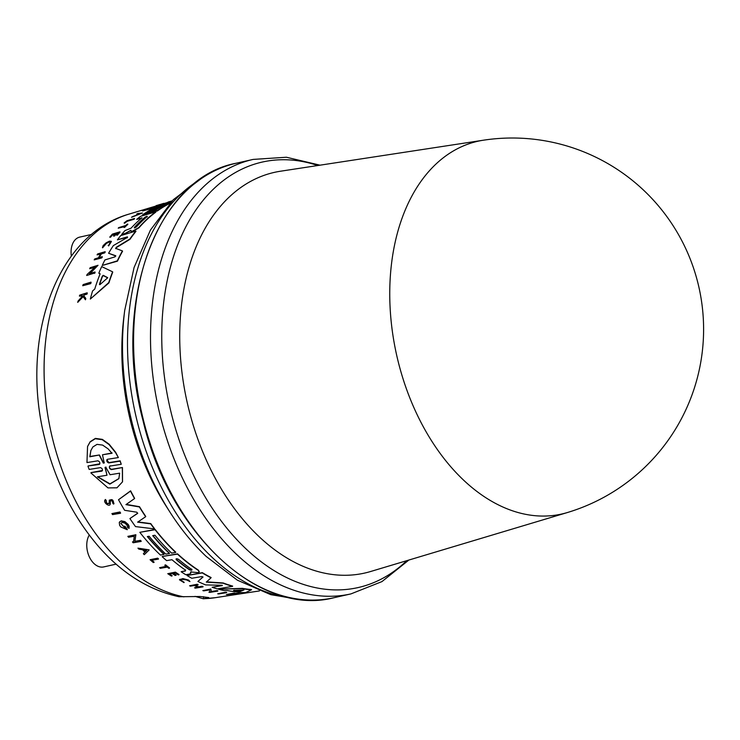 <?xml version="1.0" encoding="UTF-8"?>
<svg xmlns="http://www.w3.org/2000/svg" width="740" height="740" viewBox="0 0 740 740"><rect width="100%" height="100%" fill="white"/><g stroke="black" fill="none" stroke-linecap="round" stroke-linejoin="round"><path stroke-width="1.11" d="M90.983 282.144L91.131 282.467A199.365 131.637 77.3 0 0 90.715 283.633L90.576 283.3A199.68 131.84 -102.7 0 1 90.983 282.144L83.139 284.576A199.106 131.461 77.3 0 0 82.732 285.733L90.576 283.3M90.715 283.633L82.732 285.733M115.671 248.4L116.402 247.215L129.861 239.011A201.16 132.821 -102.7 0 1 135.827 231.084L120.685 235.616A200.05 132.09 77.3 0 0 117.392 239.853L127.428 236.846L127.049 237.614L113.359 245.588A200.05 132.09 77.3 0 0 108.586 253.256L115.745 255.763L114.968 256.863L104.941 259.916A200.05 132.09 77.3 0 0 102.213 265.466L117.318 260.859A201.16 132.821 -102.7 0 1 122.424 250.925L115.579 248.316M127.169 237.901L127.558 237.133L127.049 237.614M122.424 250.925L122.553 251.23A200.855 132.617 77.3 0 0 117.447 261.164L117.318 260.859M135.827 231.084L135.947 231.37A200.855 132.617 77.3 0 0 129.99 239.307L116.532 247.511L115.792 248.696M127.558 237.133L117.392 239.853M117.447 261.164L102.213 265.466M115.81 256.049L108.586 253.256M168.091 202.335L172.115 200.919M172.198 200.836L169.358 201.687A200.05 132.09 77.3 0 0 167.999 202.103M132.081 231.361L138.769 227.596A201.16 132.821 -102.7 0 1 155.724 211.825L140.572 216.33A200.05 132.09 77.3 0 0 136.706 219.364L142.015 217.782A200.438 132.349 77.3 0 0 131.054 228.188L124.995 230.584A200.05 132.09 77.3 0 0 121.619 234.478L125.134 233.433L130.888 230.306L131.091 231.49L132.201 231.648L130.943 231.084M144.883 217.31C146.714 216.182 147.454 215.96 147.103 216.644A200.864 132.626 77.3 0 0 136.623 226.69C134.883 228.003 134.144 228.225 134.403 227.347A200.707 132.516 -102.7 0 1 144.883 217.31L145.003 217.588A200.392 132.312 77.3 0 0 134.523 227.633L134.31 227.929M155.724 211.825L155.844 212.103A200.855 132.617 77.3 0 0 138.898 227.883L132.201 231.648M141.423 218.281L136.706 219.364M131.008 230.593L129.74 230.778M129.861 231.065L125.134 233.433M125.254 233.72L121.619 234.478M147.232 216.931C147.575 216.246 146.835 216.469 145.003 217.588M167.915 203.204L167.804 203.241A200.392 132.312 77.3 0 0 151.256 212.759L147.565 213.536L151.136 212.472A200.707 132.516 -102.7 0 1 167.675 202.954L169.904 202.288A200.873 132.626 77.3 0 0 153.356 211.816L157.361 210.623A201.16 132.821 -102.7 0 1 170.376 202.76M162.439 204.786L164.113 204.018A200.447 132.349 77.3 0 0 147.565 213.536M169.784 203.408A200.855 132.617 77.3 0 0 157.481 210.909L153.356 211.816M160.154 205.896A200.004 132.053 77.3 0 0 145.91 214.35L145.789 214.064A200.309 132.256 -102.7 0 1 162.338 204.545M145.91 214.35L142.21 215.137L145.789 214.064M171.837 201.215L163.041 203.842A200.05 132.09 77.3 0 0 142.21 215.137M94.757 289.072L92.546 290.996A200.05 132.09 77.3 0 0 90.317 299.062L108.761 282.597A201.16 132.821 -102.7 0 1 112.6 271.821L101.685 266.594A200.05 132.09 77.3 0 0 98.827 273.18L100.141 273.809A200.179 132.173 77.3 0 0 94.757 289.072M107.679 277.796L99.946 284.641L99.447 284.289A200.447 132.349 -102.7 0 1 102.351 276.085L103.249 275.336L107.661 277.639M112.6 271.821L112.739 272.144A200.855 132.617 77.3 0 0 111.463 275.511A200.855 132.617 77.3 0 0 108.9 282.93L90.317 299.062M107.67 277.861L103.387 275.659L102.49 276.409A200.133 132.136 77.3 0 0 99.585 284.623M100.057 274.022L98.827 273.18M157.472 205.618L157.352 205.332A199.365 131.637 -102.7 0 1 159.914 204.518A199.365 131.637 -102.7 0 1 160.192 204.434L160.312 204.721A199.051 131.424 77.3 0 0 159.988 204.823A199.051 131.424 77.3 0 0 157.472 205.618L156.492 205.868M157.352 205.332L155.705 206.118M162.263 204.148L166.472 202.816M163.781 203.352L160.21 204.471M159.405 204.666A199.301 131.59 77.3 0 0 159.119 204.758A199.301 131.59 77.3 0 0 157.768 205.174L158.12 205.063M86.673 275.474L94.526 273.06A199.68 131.84 -102.7 0 1 94.979 271.996L89.457 273.689L98.022 265.299L90.169 267.704A199.106 131.461 77.3 0 0 89.679 268.713L95.377 266.974L87.126 274.411A199.106 131.461 77.3 0 0 86.673 275.474L94.526 273.06M94.979 271.996L95.118 272.311A199.365 131.637 77.3 0 0 94.665 273.384M98.022 265.299L90.539 273.051M95.506 267.288L89.679 268.713M148.093 208.865L143.273 210.595A199.079 131.442 77.3 0 0 142.524 210.965L150.405 208.615A199.652 131.822 -102.7 0 1 151.154 208.245L145.613 209.901L156.121 206.053L148.25 208.412A199.079 131.442 77.3 0 0 147.463 208.726M151.154 208.245L151.274 208.532A199.338 131.618 77.3 0 0 150.525 208.893L142.524 210.965M149.896 208.625L156.121 206.053M136.733 214.045L138.362 213.869A199.273 131.572 77.3 0 0 136.123 215.248L132.395 216.718A199.079 131.442 77.3 0 0 131.507 217.31L142.422 213.009L137.649 213.527A199.079 131.442 77.3 0 0 136.733 214.045L137.769 214.23M138.639 213.842L140.119 213.694L136.752 215.007A199.31 131.6 -102.7 0 1 138.639 213.842L138.759 214.119A198.995 131.387 77.3 0 0 138.315 214.397M142.422 213.009L131.507 217.31M105.108 251.702L105.228 251.998A199.338 131.618 77.3 0 0 104.692 252.886L101.362 253.894L104.562 252.59A199.652 131.822 -102.7 0 1 105.108 251.702L97.615 253.959A199.106 131.461 77.3 0 0 97.079 254.847L100.788 253.728A199.375 131.646 77.3 0 0 98.411 257.816L94.711 258.945A199.106 131.461 77.3 0 0 94.193 259.87L101.667 257.603A199.652 131.822 -102.7 0 1 102.194 256.678L98.855 257.687A199.412 131.665 -102.7 0 1 101.232 253.598M100.538 254.144L97.079 254.847M101.362 253.894A199.097 131.452 77.3 0 0 99.216 257.575M101.667 257.603L101.796 257.909A199.338 131.618 77.3 0 1 102.314 256.974L102.194 256.678M101.796 257.909L94.193 259.87M116.485 233.34L118.724 232.665A199.606 131.794 77.3 0 0 116.596 235.098L117.234 234.904A199.652 131.822 -102.7 0 1 119.917 231.851L112.425 234.09A199.106 131.461 77.3 0 0 109.733 237.151L110.399 236.948A199.153 131.489 -102.7 0 1 112.517 234.525L115.57 233.609A199.375 131.637 77.3 0 0 113.442 236.042L114.367 235.764A199.439 131.683 -102.7 0 1 116.485 233.34L116.606 233.627A199.125 131.48 77.3 0 0 114.487 236.051L114.367 235.764M119.917 231.851L120.047 232.138A199.338 131.618 77.3 0 0 117.355 235.191L116.596 235.098M115.172 234.053L112.647 234.811A198.838 131.285 77.3 0 0 110.519 237.235L109.733 237.151M118.326 233.109L116.606 233.627M114.487 236.051L113.442 236.042M85.303 299.432A199.652 131.822 -102.7 0 1 85.636 298.174L83.703 295.686A199.439 131.683 -102.7 0 1 83.99 294.659L86.867 293.762A199.652 131.822 -102.7 0 1 87.154 292.809L79.698 295.14A199.106 131.461 77.3 0 0 79.421 296.102L82.057 295.269L82.593 295.954L78.052 301.069A199.106 131.461 77.3 0 0 77.709 302.364L82.945 296.398L85.461 299.783L82.945 296.398M85.461 299.783A199.338 131.618 77.3 0 1 85.784 298.525L85.636 298.174M87.154 292.809L87.292 293.151A199.338 131.618 77.3 0 0 87.015 294.104L84.138 295.01A199.125 131.48 77.3 0 0 83.879 295.917M82.529 296.028L79.421 296.102M83.093 296.74L77.709 302.364M110.491 242.174L109.03 242.1L106.357 243.469L102.573 247.826L104.923 244.246L108.909 241.814L110.454 242.017L108.493 245.643L111.342 241.332L109.428 241.138L106.061 242.859L103.165 245.578L102.453 247.53M111.407 241.536L108.614 245.939L108.169 245.403M118.206 228.179L125.069 226.135A199.606 131.794 77.3 0 0 123.821 227.337L124.45 227.152A199.652 131.822 -102.7 0 1 127.724 224.081L127.086 224.266A199.606 131.794 77.3 0 0 125.726 225.515L118.863 227.559A199.106 131.461 77.3 0 0 118.206 228.179L124.588 226.597M127.724 224.081L127.844 224.359A199.338 131.618 77.3 0 0 124.57 227.439L123.821 227.337M134.44 218.494L134.56 218.781A199.338 131.618 77.3 0 0 133.857 219.317L127.104 221.334A198.847 131.285 77.3 0 0 125.014 222.999L124.274 223.221L124.894 222.712A199.153 131.498 -102.7 0 1 126.984 221.047L133.737 219.04A199.652 131.822 -102.7 0 1 134.44 218.494L126.947 220.733A199.106 131.461 77.3 0 0 124.154 222.934M183.881 596.856A196.794 129.935 -102.7 0 1 57.193 290.635A196.794 129.935 -102.7 0 1 128.991 214.11C54.649 235.376 20.47 340.372 44.363 436.942C54.381 479.039 72.03 515.077 97.319 545.066C121.101 572.806 148.342 590.03 179.062 596.736L200.179 596.505L208.773 597.559L203.343 598.78L195.055 596.366M296.49 598.919L270.84 594.692L237.383 580.188L206.247 556.489C192.964 543.937 180.967 529.294 170.228 512.552A214.952 141.923 -102.7 0 1 169.96 512.126L166.574 506.826A202.64 133.792 -102.7 0 1 123.867 317.09L124.653 310.856A214.952 141.923 -102.7 0 1 124.718 310.356L134.07 267.529L150.433 230.057L173.28 199.726L201.789 178.21M217.708 593.804L225.728 592.222A199.365 131.637 77.3 0 0 226.699 592.351L226.597 592.648A199.68 131.84 -102.7 0 1 225.617 592.509L217.708 593.804A199.106 131.461 77.3 0 0 218.689 593.924L226.597 592.648M87.598 446.405L90.178 441.706L95.395 438.394L102.351 439.375L109.15 444.222L115.616 452.242L118.372 457.551L115.496 452.556L109.03 444.546L102.231 439.699L95.275 438.728L90.058 442.039L87.551 446.525L86.959 462.574L97.939 460.817C99.9 461.769 100.344 462.981 99.28 464.461L88.088 465.969L99.909 463.776M106.875 459.697L108.845 462.639L120.148 460.826L121.258 464.267L120.037 461.122L108.734 462.935C106.764 462.01 106.32 460.798 107.392 459.309L118.372 457.551M110.057 465.793C109.002 467.245 109.465 468.42 111.463 469.317L122.451 467.532L122.544 481.685M87.977 466.274L89.179 469.438L100.483 467.615C102.462 468.531 102.934 469.706 101.88 471.139L91.002 472.629L102.499 470.474M206.414 581.862L223.249 582.972A200.855 132.617 77.3 0 0 232.647 586.089L232.545 586.367A201.16 132.821 -102.7 0 1 223.147 583.24L206.321 582.13L211.011 577.82A201.16 132.821 -102.7 0 1 202.27 572.917L187.026 575.516A200.05 132.09 77.3 0 0 191.771 578.273L201.881 576.553L203.038 577.015L197.913 581.464A200.05 132.09 77.3 0 0 205.711 584.933L221.51 585.238L222.25 585.618L212.149 587.301A200.05 132.09 77.3 0 0 217.329 588.892L232.545 586.367M212.149 587.301L222.352 585.34M197.913 581.464L202.501 577.311M187.026 575.516L202.362 572.658A200.855 132.617 77.3 0 0 211.113 577.552L211.011 577.82M118.52 499.731L130.61 490.842A200.855 132.617 77.3 0 0 134.615 498.316L134.523 498.584A201.16 132.821 -102.7 0 1 130.508 491.12L118.52 499.731A200.05 132.09 77.3 0 0 124.635 510.304L136.798 512.2L137.585 513.421L129.916 518.564A200.05 132.09 77.3 0 0 135.513 526.593L154.429 528.887A201.16 132.821 -102.7 0 1 150.646 523.846L137.631 522.153L145.651 516.714A201.16 132.821 -102.7 0 1 139.398 506.955L125.939 504.625L134.523 498.584M126.263 504.402L139.49 506.687A200.855 132.617 77.3 0 0 145.743 516.455L145.651 516.714M137.964 521.931L150.747 523.596A200.855 132.617 77.3 0 0 154.521 528.628L154.429 528.887M129.916 518.564L137.723 513.125M162.217 556.73A200.05 132.09 77.3 0 0 166.611 560.624L171.958 559.708A200.438 132.349 77.3 0 0 185.5 570.152L185.416 571.002L181.133 571.733A200.05 132.09 77.3 0 0 185.722 574.712L189.264 574.111L190.8 573.324L190.476 572.307L191.253 572.002L198.006 572.63L199.254 571.918L198.209 570.346A201.16 132.821 -102.7 0 1 177.461 554.112L162.31 556.471L177.554 553.862A200.855 132.617 77.3 0 0 198.302 570.096L199.291 571.779M191.346 571.743L190.569 572.057L190.828 573.186M181.133 571.733L185.509 570.753L185.592 569.893M147.593 536.519A200.004 132.053 77.3 0 0 164.104 554.177L164.012 554.427A200.309 132.256 -102.7 0 1 147.334 536.565L149.119 536.26A200.447 132.349 77.3 0 0 165.806 554.121L169.386 553.502A200.707 132.516 -102.7 0 1 152.708 535.64L154.947 535.26A200.873 132.626 77.3 0 0 171.634 553.122L175.658 552.429A201.16 132.821 -102.7 0 1 155.076 529.72L139.832 532.319A200.05 132.09 77.3 0 0 160.404 555.046L164.012 554.427M139.832 532.319L155.169 529.461A200.855 132.617 77.3 0 0 175.75 552.179L175.658 552.429M152.977 535.594A200.392 132.312 77.3 0 0 169.478 553.252L169.386 553.502M239.196 592.509A200.05 132.09 77.3 0 0 245.569 592.601L251.387 589.863A201.16 132.821 -102.7 0 1 242.313 588.642L218.356 589.179A200.05 132.09 77.3 0 0 224.238 590.585L227.097 590.492A200.179 132.173 77.3 0 0 239.917 592.157L239.473 592.13M218.356 589.179L242.424 588.356A200.855 132.617 77.3 0 0 251.498 589.567L251.387 589.863M119.325 522.394L121.175 520.84L124.884 521.607L128.224 524.475L129.112 526.168L129.075 528.323M120.814 523.3L125.171 528.138M124.015 526.529L124.903 526.14A199.051 131.424 77.3 0 0 127.317 529.461L127.224 529.711A199.365 131.637 -102.7 0 1 124.81 526.399L124.015 526.529A199.301 131.59 77.3 0 0 125.393 528.443L120.759 523.421L122.017 522.449L124.588 522.976L126.919 524.956L127.558 527.472L129.056 528.369L128.131 524.734L124.792 521.866L121.083 521.099L119.797 521.709L119.27 522.514L119.64 525.326A199.079 131.442 77.3 0 0 120.787 526.954L127.224 529.711M202.834 590.603L210.854 589.003L211.363 591.519L216.931 590.603A199.365 131.637 77.3 0 0 217.875 590.816L217.773 591.094A199.68 131.84 -102.7 0 1 216.82 590.881L211.261 591.797L210.752 589.28L202.834 590.603A199.106 131.461 77.3 0 0 203.768 590.871L209.503 589.919L209.938 592.019L208.911 592.185A199.106 131.461 77.3 0 0 209.855 592.398L217.773 591.094M208.911 592.185L209.883 591.769M127.854 536.352L135.883 534.743L134.902 541.291L140.489 540.339A199.338 131.618 77.3 0 0 141.201 541.171L141.109 541.421A199.652 131.822 -102.7 0 1 140.387 540.588L134.81 541.541L135.79 534.992L127.854 536.352A199.079 131.442 77.3 0 0 128.566 537.24L134.31 536.25L133.487 541.773L132.46 541.948A199.079 131.442 77.3 0 0 133.172 542.781L141.109 541.421M132.46 541.948L133.524 541.532M137.945 548.127L149.11 549.848L137.945 548.127A199.079 131.442 77.3 0 0 138.861 549.117L142.644 549.792A199.273 131.572 77.3 0 0 144.957 552.179L143.338 553.742A199.079 131.442 77.3 0 0 144.281 554.667L149.018 550.098M143.338 553.742L144.883 552.096M195.166 585.368A199.097 131.452 77.3 0 0 198.801 586.82L202.149 586.265A199.338 131.618 77.3 0 0 203.065 586.607L202.964 586.876A199.652 131.822 -102.7 0 1 202.057 586.533L198.699 587.088A199.412 131.665 -102.7 0 1 194.648 585.46L198.006 584.896A199.652 131.822 -102.7 0 1 197.118 584.508L189.579 585.775A199.106 131.461 77.3 0 0 190.467 586.163L194.204 585.534A199.375 131.646 77.3 0 0 198.246 587.172L194.518 587.791A199.106 131.461 77.3 0 0 195.425 588.134L202.964 586.876M194.518 587.791L197.793 586.996M189.579 585.775L197.21 584.239A199.338 131.618 77.3 0 0 198.107 584.628L198.006 584.896M173.549 573.324A199.125 131.48 77.3 0 0 176.138 575.008L176.037 575.267A199.439 131.683 -102.7 0 1 173.169 573.389L175.417 573.001A199.606 131.794 77.3 0 0 178.294 574.878L178.923 574.767A199.652 131.822 -102.7 0 1 175.297 572.381L167.758 573.676A199.106 131.461 77.3 0 0 171.384 576.062L172.05 575.942A199.153 131.489 -102.7 0 1 169.173 574.064L172.244 573.546A199.375 131.637 77.3 0 0 175.112 575.424L176.037 575.267M169.553 574A198.838 131.285 77.3 0 0 172.143 575.692L172.05 575.942M167.758 573.676L175.389 572.131A199.338 131.618 77.3 0 0 179.024 574.518L178.923 574.767M104.895 500.24L105.385 499.472L106.218 500.462C106.301 503.366 107.337 504.18 109.317 502.913M109.381 500.037L109.15 503.589M109.326 500.471C112.045 498.677 113.507 499.796 113.71 503.838M105.385 499.472L105.284 499.75C102.361 502.072 110.205 508.093 110.26 503.626L110.223 501.285C111.694 500.231 112.526 500.851 112.702 503.135L113.618 504.107L114.006 503.468M110.334 500.813L110.205 504.18M234.201 593.489L238.28 593.166A199.338 131.618 77.3 0 0 239.261 593.156L239.15 593.471A199.652 131.822 -102.7 0 1 238.16 593.471L232.591 593.896A199.439 131.683 -102.7 0 1 231.768 593.878L234.673 593.415A199.652 131.822 -102.7 0 1 233.905 593.378L226.394 594.581A199.106 131.461 77.3 0 0 227.162 594.609L231.38 594.081L231.074 594.664A199.106 131.461 77.3 0 0 232.092 594.646L232.388 594.007L239.15 593.471M231.074 594.664L231.333 594.081M226.394 594.581L234.016 593.073A199.338 131.618 77.3 0 0 234.784 593.11L234.673 593.415M179.506 579.679L182.928 578.587L188.635 580.067L189.949 581.575L188.543 580.327L184.861 579.096L179.885 579.318L179.45 579.809L184.01 582.639L180.514 580.04L181.818 579.355L186.424 579.892L189.949 581.575M180.579 579.92L184.149 582.297M159.553 567.691A199.106 131.461 77.3 0 0 160.358 568.311L167.268 567.127A199.606 131.794 77.3 0 0 168.822 568.311L169.46 568.2A199.652 131.822 -102.7 0 1 165.446 565.082L164.807 565.193A199.606 131.794 77.3 0 0 166.463 566.507L159.553 567.691L166.213 566.313M164.807 565.193L165.538 564.833A199.338 131.618 77.3 0 0 169.553 567.95L169.46 568.2M150.081 559.708L157.722 558.163A199.338 131.618 77.3 0 0 158.508 558.876L158.416 559.126A199.652 131.822 -102.7 0 1 157.629 558.413L150.081 559.708A199.106 131.461 77.3 0 0 153.254 562.52L154.003 562.391A199.153 131.498 -102.7 0 1 151.617 560.291L158.416 559.126M151.931 560.236A198.847 131.285 77.3 0 0 154.096 562.141L154.003 562.391M111.916 513.569L119.945 511.969A199.338 131.618 77.3 0 0 120.583 513.005L120.49 513.264A199.652 131.822 -102.7 0 1 119.843 512.228L111.916 513.569A199.079 131.442 77.3 0 0 112.563 514.605L120.49 513.264M90.937 450.355L89.919 456.478L99.438 454.971L103.415 462.815L104.331 462.667M99.438 454.971L89.799 456.793L90.891 450.484L92.87 446.96L97.033 444.37L102.61 445.092L108.096 448.856L111.999 453.278L102.472 454.786L104.22 462.972L103.304 463.12L99.326 455.285M119.649 473.175L118.853 478.697L109.835 484.127L97.412 476.801L106.995 475.237L105.025 467.569L105.913 467.43L110.066 474.738L119.649 473.175M97.736 476.745L109.992 483.849L118.909 478.53M106.024 467.125L105.136 467.273L106.995 475.237M102.453 470.631L101.991 470.844M122.451 467.532L111.352 469.604C109.363 468.716 108.891 467.541 109.946 466.089L121.258 464.267M90.891 472.925L107.984 487.901L116.966 487.817L122.479 481.86L122.34 467.828M109.372 466.607L109.946 466.089M102.472 454.786L112.11 452.963M104.22 462.972L103.415 462.815M105.136 467.273L105.913 467.43M99.863 463.934L99.391 464.156M106.81 459.836L107.392 459.309M221.51 585.238L222.333 585.396M185.5 570.152L185.509 570.753M190.569 572.057L191.253 572.002M176.083 558.95L176.361 559.782C175.833 558.58 176.583 558.45 178.599 559.403A200.864 132.626 77.3 0 0 191.595 569.347C192.187 570.374 191.438 570.503 189.357 569.726A200.707 132.516 -102.7 0 1 176.361 559.782L176.009 559.061M191.595 569.347L191.984 569.957M176.453 559.533A200.392 132.312 77.3 0 0 189.449 569.476C191.54 570.253 192.28 570.124 191.697 569.088M240.454 591.352A200.447 132.349 -102.7 0 1 233.553 590.446L244.006 589.947L240.454 591.352L243.654 589.919M234.154 590.233A200.133 132.136 77.3 0 0 240.565 591.057M143.282 549.903L146.696 550.495L145.234 551.91A199.31 131.6 -102.7 0 1 143.282 549.903M143.69 549.968A198.995 131.387 77.3 0 0 145.327 551.661L146.557 550.468M106.218 500.462L104.941 500.092M110.251 504.06L110.362 503.357M109.215 503.182C107.235 504.449 106.199 503.635 106.116 500.74L105.839 501.119M113.618 504.107C113.405 500.064 111.944 498.945 109.224 500.74M483.71 140.156A191.04 126.142 77.3 0 0 483.525 140.184L280.525 171.218A205.369 135.596 77.3 0 0 181.901 301.8A205.369 135.596 77.3 0 0 236.476 511.368A205.369 135.596 77.3 0 0 370.638 571.502L567.34 512.552A191.04 126.142 77.3 0 0 567.423 512.524M483.525 140.184A191.04 126.142 77.3 0 0 391.775 261.664A191.04 126.142 77.3 0 0 442.539 456.608A191.04 126.142 77.3 0 0 567.34 512.552A191.318 191.318 0 0 0 698.958 287.425A191.318 191.318 0 0 0 483.784 140.147M109.344 557.868L111.62 560.041M71.355 256.068A18.815 12.423 -102.7 0 1 79.744 237.105L91.64 234.432M116.115 564.13L103.692 566.923A18.815 12.423 -102.7 0 1 89.993 558.191A18.815 12.423 -102.7 0 1 88.014 537.666A18.815 12.423 -102.7 0 1 89.253 535.048M259.472 590.927L215.331 597.679A196.794 129.935 -102.7 0 1 204.924 598.632M334.036 597.707C259.194 617.345 169.275 533.42 142.987 420.496C111.444 303.086 156.362 177.942 236.227 163.226A222.675 147.029 77.3 0 0 141.692 412.754A222.675 147.029 77.3 0 0 334.036 597.707L350.945 593.896L381.942 581.603L408.887 560.032M236.227 163.226L253.136 159.415A222.675 147.029 77.3 0 0 180.125 216.533A222.675 147.029 77.3 0 0 212.038 526.973A222.675 147.029 77.3 0 0 350.945 593.896M406.76 560.67A218.087 143.995 -102.7 0 1 222.019 522.042A218.087 143.995 -102.7 0 1 190.763 218.004A218.087 143.995 -102.7 0 1 317.812 165.519M292.032 598.151A219.53 144.947 -102.7 0 1 212.399 557.609A219.53 144.947 -102.7 0 1 127.715 355.024A219.53 144.947 -102.7 0 1 198.079 180.81M169.96 512.126A214.952 141.923 -102.7 0 1 124.653 310.856M203.648 598.771L203.454 596.68M156.066 205.665L157.389 205.276M159.119 204.758L159.914 204.518M128.991 214.11L155.696 206.108M159.988 204.823L160.746 204.592M253.136 159.415L286.417 157.241L320.004 165.177M215.331 597.679L203.343 598.78"/></g></svg>
